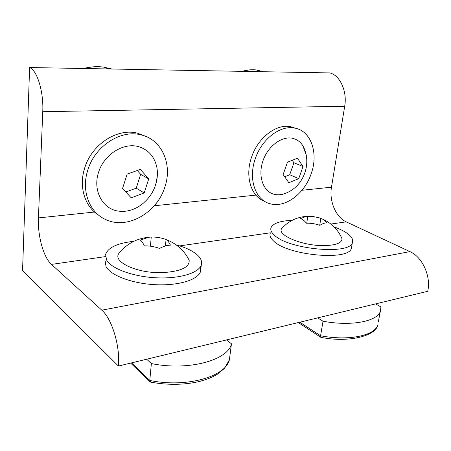 <?xml version="1.0" encoding="UTF-8"?>
<svg xmlns="http://www.w3.org/2000/svg" width="451" height="451" viewBox="0 0 451 451"><rect width="100%" height="100%" fill="white"/><g stroke="black" fill="none" stroke-linecap="round" stroke-linejoin="round"><path stroke-width="0.68" d="M29.619 67.537L329.749 72.921C339.981 75.176 347.388 91.328 344.699 106.244L331.485 187.188C329.033 200.988 335.781 217.213 346.21 221.847L409.914 251.602C422.384 256.98 431.246 276.294 427.717 291.295L118.427 366.054L22.55 270.623L29.619 67.537C37.202 70.379 43.764 91.897 42.76 111.707L38.431 217.912C37.563 235.788 43.493 257.403 51.47 264.399L101.802 310.17C111.927 318.75 120.287 346.182 118.427 366.054M264.624 201.338C251.168 196.721 244.696 176.488 251.568 157.168C257.899 137.73 276.226 123.726 290.517 126.652L295.991 128.383M255.266 158.769C261.653 139.218 280.048 125.113 294.362 128.039C311.179 130.525 318.795 153.487 311.077 174.024C304.301 194.093 284.728 208.514 269.625 203.604C255.322 199.832 248.061 178.917 255.266 158.769M302.83 145.701C312.092 162.213 304.425 184.949 287.355 192.526C282.929 194.685 278.628 195.294 274.462 194.364C263.299 191.917 257.577 176.234 262.944 160.866C268.142 145.459 282.974 135.041 293.889 138.643C297.604 139.844 300.58 142.195 302.83 145.701L306.116 154.783M283.143 174.554L288.871 182.734L298.737 178.664L303.016 166.526L297.468 158.222L287.462 162.174L283.143 174.554M284.863 176.713L289.717 174.74L293.917 162.76L303.016 166.526M289.717 174.74L298.737 178.664M293.917 162.76L292.417 160.55M351.712 246.325L351.352 248.4C348.646 261.152 287.434 255.424 273.543 240.969C270.521 238.201 269.422 235.642 270.245 233.291M334.146 226.926C339.62 228.899 344.023 231.075 347.36 233.455C351.803 236.696 353.471 239.769 352.361 242.661C349.7 255.17 288.33 249.392 274.366 235.174C271.327 232.451 270.222 229.937 271.034 227.637C273.143 223.296 280.184 220.866 292.158 220.336M340.764 236.031L341.999 238.72C341.993 242.734 336.604 245.017 325.842 245.57C303.038 246.646 274.202 234.244 282.512 227.755C288.865 220.996 296.713 217.213 306.054 216.395L300.552 218.634C302.615 219.31 304.583 220.832 306.454 223.2C311.049 223.082 315.52 223.797 319.872 225.342C322.414 223.673 324.788 222.839 326.998 222.839L323.108 219.366L319.043 217.743L312.537 216.441L306.054 216.395M319.725 225.286L320.841 218.335M306.736 223.189L307.808 216.266M299.802 322.211L320.571 335.781C348.161 341.069 374.031 335.865 377.617 325.436C375.418 335.927 348.499 343.002 320.937 337.342L320.571 335.781L323.029 321.225C350.822 326.473 376.794 321.569 380.311 311.517L380.948 306.939L375.536 303.906M323.029 321.225L317.718 317.882M200.453 266.71L200.56 271.44C198.226 279.693 178.929 285.838 155.629 284.711C132.34 283.651 110.523 275.414 106.041 266.614L105.151 260.982M176.127 244.848C187.103 247.892 194.764 251.867 199.105 256.766C201.371 259.488 202.104 262.194 201.298 264.889C198.976 272.979 179.639 278.972 156.271 277.799C132.915 276.7 111.025 268.559 106.521 259.906L105.613 254.375C108.161 247.458 117.576 243.1 133.851 241.308M187.227 256.726L189.166 260.227C189.696 267.11 181.246 271.22 163.809 272.556C137.386 274.073 110.613 261.281 119.611 252.577C127.233 243.546 136.901 238.444 148.61 237.271L140.329 240.129C141.704 241.054 143.029 242.965 144.292 245.863C149.467 245.756 154.569 246.612 159.592 248.428C163.352 246.364 166.966 245.271 170.433 245.147C169.119 242.458 167.744 240.631 166.312 239.661L166.053 239.498C161.193 237.75 156.255 236.927 151.243 237.04L148.61 237.271M165.432 245.964L166.053 239.498M150.425 246.19L151.243 237.04M150.623 382.132L149.771 380.435L151.373 363.562C188.264 371.184 227.761 360.281 231.436 344.012L229.384 359.819L224.491 368.354L217.641 374.031C212.139 377.448 205.402 380.08 197.425 381.929C182.7 385.041 167.101 385.109 150.623 382.132M226.458 339.941L231.498 343.803M151.373 363.562L146.682 359.221M98.944 215.381C85.059 207.077 78.575 187.154 84.608 168.324C91.547 144.286 117.548 127.689 137.623 133.225L146.011 136.49M87.736 170.275C94.738 146.073 120.879 129.33 141.022 134.872C162.123 139.573 172.654 164.626 164.869 186.996C157.157 212.601 127.594 229.897 105.974 219.665C89.614 212.787 81.005 191.061 87.736 170.275M156.897 167.687C158.566 182.886 153.425 195.221 141.484 204.692C133.896 210.205 125.942 212.308 117.615 210.995C102.247 208.435 92.754 190.463 98.448 172.598C103.905 154.676 123.038 142.454 138.175 146.524C148.402 149.597 154.642 156.649 156.897 167.687C157.771 172.744 157.495 177.908 156.08 183.168M122.548 188.49L131.224 197.82L144.196 192.943L148.734 178.895L140.34 169.396L127.131 174.109L122.548 188.49M125.93 191.979L136.219 188.174L140.661 174.34L148.734 178.895M136.219 188.174L144.196 192.943M140.661 174.34L137.42 170.687M42.76 111.707L344.699 106.244M38.431 217.912L94.473 212.038M154.248 205.769L255.869 195.114M301.95 190.283L331.485 187.188M51.47 264.399L105.455 256.608M179.678 245.891L270.312 232.806M330.916 224.057L346.21 221.847M101.802 310.17L409.914 251.602M263.621 71.732L256.151 69.933C251.765 69.471 247.278 69.944 242.7 71.359M380.311 311.517L378.344 321.664M131.534 362.886L149.771 380.435C186.37 388.125 225.641 376.664 229.384 359.819L231.436 344.012M111.978 69.014L103.837 67.137C97.354 66.258 90.786 66.714 84.128 68.513M294.362 128.039L290.517 126.652M242.272 71.348C246.979 69.905 251.602 69.431 256.151 69.933L262.324 71.709M352.361 242.661L351.352 248.4M341.999 238.72C338.177 229.835 331.88 223.38 323.108 219.366M298.325 322.566L320.689 337.224M201.298 264.889L200.56 271.44M189.166 260.227C184.183 250.446 176.561 243.591 166.312 239.661M130.649 363.1L150.003 381.76M141.022 134.872L137.623 133.225M83.779 68.507C90.544 66.675 97.224 66.218 103.837 67.137L108.657 68.952"/></g></svg>
